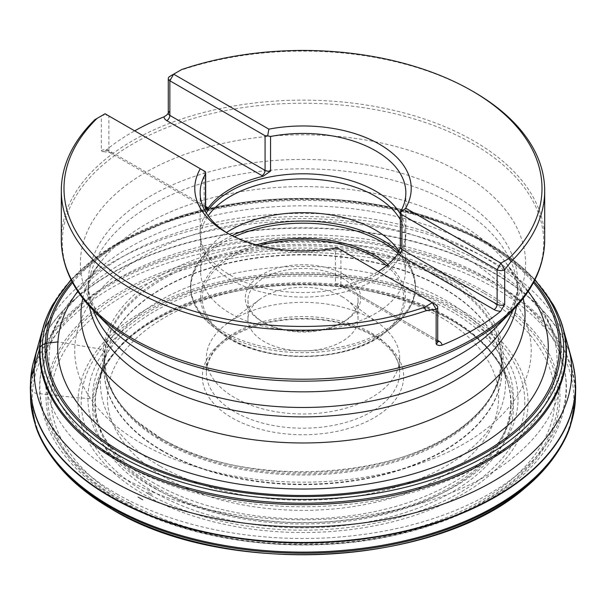 <?xml version="1.0" encoding="UTF-8"?>
<svg xmlns="http://www.w3.org/2000/svg" width="606" height="606" viewBox="0 0 606 606"><rect width="100%" height="100%" fill="white"/><g stroke="black" fill="none" stroke-linecap="round" stroke-linejoin="round"><path stroke-width="0.45" stroke-dasharray="3.03 2.27" d="M77.765 291.342A245.278 141.615 180 0 1 303 205.805A245.278 141.615 180 0 1 528.235 291.342M129.904 447.402L130.593 447.804A244.801 141.334 180 0 1 129.904 447.402M162.37 450.584A198.882 114.822 180 0 1 158.628 448.372A198.882 114.822 180 0 1 104.52 362.055A198.882 114.822 180 0 1 104.543 361.903A198.882 114.822 180 0 1 303 254.565A198.882 114.822 180 0 1 501.457 361.903A198.882 114.822 180 0 1 501.48 362.055A198.882 114.822 180 0 1 384.946 474.021A198.882 114.822 180 0 1 162.37 450.584M162.317 451.008A198.957 114.867 180 0 1 158.537 448.766A198.957 114.867 180 0 1 106.133 353.184A198.957 114.867 180 0 1 106.179 353.003A198.957 114.867 180 0 1 303 254.921A198.957 114.867 180 0 1 499.821 353.003A198.957 114.867 180 0 1 499.867 353.184A198.957 114.867 180 0 1 392.256 472.445A198.957 114.867 180 0 1 162.317 451.008M143.061 499.844A226.19 130.593 180 0 1 138.138 496.912L143.061 499.844M142.713 499.988A226.674 130.873 180 0 1 137.812 497.064L142.713 499.988M31.724 370.327A272.548 157.355 180 0 1 303 228.167A272.548 157.355 180 0 1 574.276 370.327M33.125 363.411A272.488 157.318 180 0 1 303 227.811A272.488 157.318 180 0 1 572.875 363.411M205.669 206.487L111.921 152.364A9.666 5.583 0 0 0 105.285 150.727L103.399 151.629L102.406 151.591L101.285 150.606L101.285 115.958L97.096 118.382M105.285 150.727A241.688 139.539 180 0 1 134.676 130.851M168.263 113.527L169.854 111.019L169.854 76.371L179.99 70.523A241.688 139.539 180 0 1 473.9 91.968M179.99 70.523L181.648 69.569M441.335 317.536A195.632 112.951 180 0 1 353.631 506.51A195.632 112.951 180 0 1 114.034 368.175A195.632 112.951 180 0 1 441.335 317.536M335.436 249.18A102.853 59.38 180 0 1 230.272 234.817L226.477 232.628A108.216 62.479 180 0 0 337.133 247.74L338.33 248.43L335.436 249.18L335.436 283.828L339.663 285.752L342.898 285.714A102.853 59.38 0 0 0 378.235 271.473M371.357 318.688A96.68 55.813 180 0 1 379.258 323.846A96.68 55.813 180 0 1 399.68 358.161A96.68 55.813 180 0 1 339.996 409.724A96.68 55.813 180 0 1 234.643 397.627A96.68 55.813 180 0 1 206.32 358.161A96.68 55.813 180 0 1 226.742 323.846A96.68 55.813 180 0 1 371.357 318.688M437.714 340.458L343.966 286.327A9.666 5.583 180 0 0 342.776 285.744L343.966 286.327L342.898 285.714M226.477 232.628A108.216 62.479 180 0 1 194.784 188.451A108.216 62.479 180 0 1 194.784 188.443L194.784 188.451M411.216 188.451L411.216 188.443A108.216 62.479 180 0 1 411.216 188.451A108.216 62.479 180 0 1 405.694 208.153M230.272 234.817A102.853 59.38 180 0 1 228.348 233.681M400.331 213.979A102.853 59.38 180 0 1 405.853 233.174A102.853 59.38 180 0 1 405.656 236.848A102.853 59.38 180 0 1 303 292.554A102.853 59.38 180 0 1 200.344 236.848A102.853 59.38 180 0 1 200.147 233.174A102.853 59.38 180 0 1 206.267 213.001M400.331 247.293L400.604 246.203A5.371 3.098 0 0 0 400.331 247.18M400.331 219.736A102.338 59.085 180 0 1 405.338 237.991A102.338 59.085 180 0 1 405.141 241.642A102.338 59.085 180 0 1 303 297.069A102.338 59.085 180 0 1 200.859 241.642A102.338 59.085 180 0 1 200.662 237.991A102.338 59.085 180 0 1 208.153 215.797M399.096 251.445A102.338 59.085 180 0 1 405.338 271.768A102.338 59.085 180 0 1 303 330.853A102.338 59.085 180 0 1 200.662 271.768A102.338 59.085 180 0 1 209.578 247.649A102.338 59.085 180 0 1 226.5 232.522M343.829 274.51A57.737 33.338 0 0 0 262.171 274.51A57.737 33.338 0 0 0 262.171 321.65A57.737 33.338 0 0 0 343.829 321.65A57.737 33.338 0 0 0 343.829 274.51M341.928 277.798A55.055 31.785 180 0 1 358.055 300.273A55.055 31.785 180 0 1 341.928 322.748A55.055 31.785 180 0 1 264.072 322.748A55.055 31.785 180 0 1 247.945 300.273A55.055 31.785 180 0 1 281.934 270.905A55.055 31.785 180 0 1 341.928 277.798M341.928 296.584A55.055 31.785 180 0 1 346.427 299.523A55.055 31.785 180 0 1 358.055 319.059A55.055 31.785 180 0 1 303 350.844A55.055 31.785 180 0 1 247.945 319.059A55.055 31.785 180 0 1 259.573 299.523A55.055 31.785 180 0 1 341.928 296.584M338.33 248.43L436.146 304.901L436.146 339.549A5.371 3.098 180 0 1 437.714 341.739M111.921 152.364A4.295 2.477 -60 0 1 109.777 152.576A4.295 2.477 -60 0 1 108.883 150.606L108.883 115.958L105.088 113.769L101.285 115.958A5.371 3.098 180 0 1 108.883 115.958L205.532 171.763M263.224 176.225A9.666 5.583 180 0 1 262.519 175.899M397.854 253.944A9.666 5.583 0 0 0 398.422 254.361M30.732 378.326L30.944 389.143L32.451 391.552L35.39 393.203L77.439 397.771L88.718 398.513L93.082 397.453L95.445 395.067L104.543 361.684L104.512 352.669L103.103 350.745L98.687 348.768L57.903 341.882M42.897 328.263A263.474 152.114 180 0 1 303 200.397A263.474 152.114 180 0 1 563.103 328.263M37.693 346.814A268.791 155.181 180 0 1 44.586 329.005M49.639 319.885A268.791 155.181 180 0 1 327.073 217.145A268.791 155.181 180 0 1 568.307 346.814M52.601 304.886A263.012 151.848 180 0 1 303 199.495A263.012 151.848 180 0 1 553.399 304.886M71.19 280.017A260.701 150.515 180 0 1 182.527 215.41A260.701 150.515 180 0 1 423.473 215.41A260.701 150.515 180 0 1 534.81 280.017M71.962 281.532A257.906 148.902 180 0 1 303 198.806A257.906 148.902 180 0 1 534.037 281.532M72.553 282.646A256.353 148.008 180 0 1 303 199.48A256.353 148.008 180 0 1 533.447 282.646M141.599 443.569A228.25 131.782 180 0 1 243.923 223.091A228.25 131.782 180 0 1 523.47 384.492A228.25 131.782 180 0 1 141.599 443.569M158.348 438.115A204.563 118.102 180 0 1 157.477 437.608L158.348 438.115M159.355 437.903A203.146 117.284 180 0 1 158.393 437.343L159.355 437.903M161.454 438.547A200.177 115.572 180 0 1 160.143 437.782A200.177 115.572 180 0 1 137.054 421.458A200.177 115.572 180 0 1 170.794 270.049A200.177 115.572 180 0 1 435.206 270.049A200.177 115.572 180 0 1 468.946 421.458A200.177 115.572 180 0 1 161.454 438.547M162.431 440.229A198.791 114.776 180 0 1 160.688 439.206A198.791 114.776 180 0 1 107.648 380.348A198.791 114.776 180 0 1 303 244.301A198.791 114.776 180 0 1 498.352 380.348A198.791 114.776 180 0 1 361.646 468.733A198.791 114.776 180 0 1 162.431 440.229M162.59 441.433A198.571 114.64 180 0 1 160.575 440.251A198.571 114.64 180 0 1 104.467 362.547L104.467 362.547A198.571 114.64 180 0 1 303 245.725A198.571 114.64 180 0 1 501.533 362.547L501.533 362.547A198.571 114.64 180 0 1 377.243 466.696A198.571 114.64 180 0 1 162.59 441.433M159.787 465.999A202.533 116.928 180 0 1 155.765 463.605A202.533 116.928 180 0 1 102.853 365.433L102.853 365.433A202.533 116.928 180 0 1 303 266.39A202.533 116.928 180 0 1 503.147 365.433L503.147 365.433A202.533 116.928 180 0 1 394.627 487.595A202.533 116.928 180 0 1 159.787 465.999M156.159 487.466A207.661 119.89 180 0 1 151.894 484.929A207.661 119.89 180 0 1 97.778 384.355L97.778 384.355A207.661 119.89 180 0 1 303 282.797A207.661 119.89 180 0 1 508.222 384.355L508.222 384.355A207.661 119.89 180 0 1 396.953 509.616A207.661 119.89 180 0 1 156.159 487.466M155.848 488.792A208.108 120.147 180 0 1 151.545 486.232A208.108 120.147 180 0 1 104.596 367.577A208.108 120.147 180 0 1 303 283.684A208.108 120.147 180 0 1 501.404 367.577A208.108 120.147 180 0 1 411.057 506.518A208.108 120.147 180 0 1 155.848 488.792M154.166 492.269A210.487 121.526 180 0 1 149.788 489.663A210.487 121.526 180 0 1 218.736 294.978A210.487 121.526 180 0 1 387.264 294.978A210.487 121.526 180 0 1 476.884 474.816A210.487 121.526 180 0 1 154.166 492.269M152.22 494.504A213.236 123.109 180 0 1 147.75 491.845L152.22 494.504M151.068 495.367A214.865 124.048 180 0 1 146.523 492.663L151.068 495.367M131.154 503.851A243.021 140.304 180 0 1 127.987 501.988L131.154 503.851M114.587 509.373A266.451 153.833 180 0 1 114.049 509.063L114.587 509.373M113.572 509.593A267.89 154.666 180 0 1 113.284 509.426A267.89 154.666 180 0 1 113.171 509.358L113.572 509.593M80.696 487.701A270.806 156.348 180 0 1 123.177 281.517A270.806 156.348 180 0 1 482.823 281.517A270.806 156.348 180 0 1 525.304 487.701M35.413 425.162A272.314 157.219 180 0 1 303 238.764A272.314 157.219 180 0 1 570.587 425.162M30.648 400.748A272.548 157.355 180 0 1 303 237.408A272.548 157.355 180 0 1 575.352 400.748M544.688 239.688A241.688 139.539 0 0 0 303 100.149A241.688 139.539 0 0 0 61.312 239.688M93.854 311.014A240.718 138.979 180 0 1 156.999 131.707A240.718 138.979 180 0 1 473.218 143.933A240.718 138.979 180 0 1 512.146 311.014M516.562 306.333A214.835 124.033 0 0 0 517.835 292.849L517.835 283.449C517.782 293.478 515.002 307.378 496.405 326.952A222.607 128.517 0 0 0 460.408 172.445A222.607 128.517 0 0 0 167.983 161.143A222.607 128.517 0 0 0 109.595 326.952C90.642 306.924 88.226 293.13 88.165 283.449A214.835 124.033 180 0 1 220.789 168.854A214.835 124.033 180 0 1 454.909 195.738A214.835 124.033 180 0 1 517.835 283.449A214.835 124.033 180 0 1 512.676 310.469M82.795 298.379A222.031 128.192 180 0 1 100.316 262.451A222.031 128.192 180 0 1 459.999 224.137A222.031 128.192 180 0 1 505.684 262.451C514.986 276.101 519.031 286.237 517.835 292.849A214.835 124.033 0 0 0 454.909 205.146A214.835 124.033 0 0 0 220.789 178.262A214.835 124.033 0 0 0 88.165 292.849A214.835 124.033 0 0 0 89.438 306.333M93.324 310.469A214.835 124.033 180 0 1 88.165 283.449L88.165 292.849C86.969 286.237 91.014 276.101 100.316 262.451L77.841 291.463M123.351 463.795A254.065 146.682 0 0 0 447.077 480.891A254.065 146.682 0 0 0 534.924 300.197A254.065 146.682 0 0 0 482.649 256.361A254.065 146.682 0 0 0 71.076 300.197A254.065 146.682 0 0 0 123.351 463.795M528.159 291.463L505.684 262.451A222.031 128.192 180 0 1 523.205 298.379M119.943 476.013A258.883 149.462 180 0 1 47.063 347.859A258.883 149.462 180 0 1 303 220.864A258.883 149.462 180 0 1 558.937 347.859A258.883 149.462 180 0 1 419.814 503.707A258.883 149.462 180 0 1 119.943 476.013M116.95 494.004A263.118 151.909 0 0 0 421.723 522.152A263.118 151.909 0 0 0 563.125 363.759A263.118 151.909 0 0 0 303 234.681A263.118 151.909 0 0 0 42.874 363.759A263.118 151.909 0 0 0 116.95 494.004M483.444 292.895A255.187 147.334 0 0 0 56.509 358.941A255.187 147.334 0 0 0 369.046 539.385A255.187 147.334 0 0 0 483.444 292.895M484.709 291.516A256.974 148.364 180 0 1 484.709 501.336A256.974 148.364 180 0 1 121.291 501.336A256.974 148.364 180 0 1 121.291 291.516A256.974 148.364 180 0 1 484.709 291.516M462.128 310.734A225.038 129.926 0 0 0 85.635 368.978A225.038 129.926 0 0 0 361.244 528.099A225.038 129.926 0 0 0 462.128 310.734M481.179 295.054A251.982 145.485 180 0 1 368.221 538.454A251.982 145.485 180 0 1 59.6 360.275A251.982 145.485 180 0 1 481.179 295.054M459.84 311.567A221.804 128.055 180 0 1 459.84 492.663A221.804 128.055 180 0 1 146.16 492.663A221.804 128.055 180 0 1 146.16 311.567A221.804 128.055 180 0 1 459.84 311.567M455.068 310.742A215.062 124.162 0 0 0 150.932 310.742A215.062 124.162 0 0 0 150.932 486.338A215.062 124.162 0 0 0 455.068 486.338A215.062 124.162 0 0 0 455.068 310.742M154.242 483.293A210.38 121.465 180 0 1 248.551 280.086A210.38 121.465 180 0 1 506.215 428.843A210.38 121.465 180 0 1 154.242 483.293M374.175 335.535A100.657 58.115 0 0 0 231.825 335.535A100.657 58.115 0 0 0 231.825 417.723A100.657 58.115 0 0 0 374.175 417.723A100.657 58.115 0 0 0 374.175 335.535M437.714 341.708A4.295 2.477 -60 0 1 437.032 341.511A4.295 2.477 -60 0 1 436.146 339.549L340.928 284.578A4.295 2.477 120 0 0 341.822 286.54A4.295 2.477 120 0 0 343.966 286.327M168.286 113.208A5.371 3.098 180 0 1 169.854 111.019M101.285 150.606A5.371 3.098 180 0 1 108.883 150.606L204.101 205.578A4.295 2.477 120 0 0 204.987 207.54A4.295 2.477 120 0 0 205.669 207.744M371.357 332.921A96.68 55.813 180 0 1 399.68 372.395A96.68 55.813 180 0 1 303 428.207A96.68 55.813 180 0 1 206.32 372.395A96.68 55.813 180 0 1 266.004 320.824A96.68 55.813 180 0 1 371.357 332.921M108.883 115.958L105.088 113.769L101.285 115.958M400.604 211.555L400.604 246.203M232.06 235.628A112.352 64.865 0 0 0 200.435 259.451A112.352 64.865 0 0 0 223.553 331.793A112.352 64.865 0 0 0 366.713 339.352A112.352 64.865 0 0 0 405.565 259.451A112.352 64.865 0 0 0 398.839 252.081M256.406 244.839A102.353 59.093 0 0 0 220.607 332.512A102.353 59.093 0 0 0 385.393 332.512A102.353 59.093 0 0 0 387.931 264.474M398.074 253.611A112.14 64.744 180 0 1 393.264 326.346A112.14 64.744 180 0 1 212.736 326.346A112.14 64.744 180 0 1 234.348 236.741M386.552 265.617A100.71 58.146 180 0 1 355.116 347.829A100.71 58.146 180 0 1 214.403 325.725A100.71 58.146 180 0 1 259.466 245.65M340.928 249.93L340.928 284.578A5.371 3.098 180 0 0 335.436 283.828M204.101 170.93L204.101 205.578A5.371 3.098 0 0 1 205.669 207.767M535 279.631L487.406 242.438L423.473 215.41C349.329 192.738 256.649 192.738 182.527 215.41L118.594 242.438L71 279.631M104.52 362.055L107.648 380.348L113.511 393.605C118.981 403.384 126.828 412.663 137.054 421.458L159.832 437.54C241.726 489.474 405.475 480.566 468.946 421.458C479.172 412.663 487.019 403.384 492.489 393.605L498.352 380.348L501.48 362.055M104.543 361.903L106.133 353.184M501.457 361.903L499.867 353.184M106.179 353.003L97.778 384.355C98.687 380.235 100.96 374.644 104.596 367.577C123.594 334.573 161.643 310.37 218.736 294.978C274.912 281.472 331.088 281.472 387.264 294.978C444.357 310.37 482.406 334.573 501.404 367.577C505.04 374.644 507.313 380.235 508.222 384.355L499.821 353.003M75.477 294.508L71.076 300.197C59.714 314.764 51.707 330.649 47.063 347.859L42.874 363.759C28.952 414.587 59.896 467.468 119.011 500.844C188.231 541.59 297.016 555.763 388.946 536.522C429.866 528.137 465.257 514.615 495.11 495.943C548.998 462.62 576.344 412.118 563.125 363.759L558.937 347.859C554.293 330.649 546.286 314.764 534.924 300.197L530.523 294.508M437.797 342.125L341.822 286.54L339.663 285.752M103.399 151.629L109.777 152.576L205.752 208.153M206.32 358.161L206.32 372.395C207.676 349.617 228.364 332.974 268.382 322.46C307.712 315.112 342.405 319.415 372.47 335.383C390.575 346.412 399.642 358.752 399.68 372.395L399.68 358.161M200.147 192.829L200.147 233.174M405.853 192.829L405.853 233.174M405.141 241.642L405.656 236.848M200.859 241.642L200.344 236.848M200.662 237.991L200.662 271.768M405.338 237.991L405.338 271.768M209.578 247.649L200.435 259.451C183.883 283.191 187.981 305.492 212.736 326.346L220.607 332.512C258.3 364.327 347.708 364.327 385.393 332.512L393.264 326.346C418.019 305.492 422.117 283.191 405.565 259.451L396.422 247.649M247.945 300.273L247.945 319.059M358.055 300.273L358.055 319.059M259.573 299.523L226.742 323.846M346.427 299.523L379.258 323.846M341.928 322.748L343.829 321.65M264.072 322.748L262.171 321.65"/><path stroke-width="0.91" d="M528.235 291.342A245.278 141.615 180 0 1 440.767 464.582A245.278 141.615 180 0 1 129.608 447.576A245.278 141.615 180 0 1 129.563 447.546A245.278 141.615 180 0 1 77.765 291.342M574.276 370.327A272.548 157.355 180 0 1 575.094 376.379A272.548 157.355 180 0 1 575.162 377.083A272.548 157.355 180 0 1 414.019 529.235A272.548 157.355 180 0 1 110.277 496.791A272.548 157.355 180 0 1 109.883 496.564A272.548 157.355 180 0 1 30.838 377.083A272.548 157.355 180 0 1 30.906 376.379A272.548 157.355 180 0 1 31.724 370.327M110.322 496.367A272.488 157.318 180 0 1 109.944 496.147A272.488 157.318 180 0 1 32.936 364.214A272.488 157.318 180 0 1 33.125 363.411L37.693 346.814A268.791 155.181 180 0 0 112.936 481.437A268.791 155.181 180 0 0 113.898 481.982A268.791 155.181 180 0 0 426.109 509.654A268.791 155.181 180 0 0 568.307 346.814L572.875 363.411A272.488 157.318 180 0 1 573.064 364.214A272.488 157.318 180 0 1 423.814 526.137A272.488 157.318 180 0 1 110.322 496.367M194.784 188.443A108.216 62.479 180 0 1 200.306 168.741A108.216 62.479 180 0 0 194.784 188.443A108.216 62.479 180 0 0 337.125 247.733L432.343 302.712L424.351 307.325A239.006 137.986 0 0 1 134.002 286.017A239.006 137.986 0 0 1 97.096 118.382L105.088 113.769L205.532 171.763L205.396 208.744A5.371 3.098 0 0 0 205.669 207.767L205.654 208.032M169.854 76.371L181.648 69.569A239.006 137.986 0 0 1 472.006 90.877L473.9 91.968A241.688 139.539 180 0 1 544.688 190.64A241.688 139.539 180 0 1 511.047 261.656L504.715 269.7A5.371 3.098 180 0 1 497.117 269.7L401.899 214.729L400.468 212.562L405.694 208.153A108.216 62.479 180 0 0 411.216 188.443A108.216 62.479 180 0 0 268.875 129.154L173.657 74.182L169.854 76.371A5.371 3.098 180 0 0 168.286 78.568A5.371 3.098 180 0 0 169.854 80.757L265.072 135.729L265.072 170.377L169.854 115.405A5.371 3.098 180 0 1 168.286 113.208L168.286 78.568M472.006 90.877A239.006 137.986 0 0 1 508.904 258.504L500.912 263.118L405.694 208.146M398.422 254.361A9.666 5.583 0 0 0 398.862 254.634L494.079 309.605A9.666 5.583 0 0 0 500.715 311.242L504.715 304.341L504.715 269.7L500.912 263.118L497.117 269.7L497.117 304.341L401.899 249.377A4.295 2.477 -60 0 1 398.862 254.634L397.854 253.944L400.331 247.293M500.715 311.242A241.688 139.539 180 0 1 442.009 345.132L439.433 345.564L436.918 344.837L436.146 343.935L436.146 309.287L426.01 310.749A241.688 139.539 180 0 1 183.239 311.84A241.688 139.539 180 0 1 61.312 190.64A241.688 139.539 180 0 1 94.953 119.617L97.096 118.382L94.953 119.617M134.676 130.851A241.688 139.539 180 0 1 163.991 116.837L166.567 115.208L168.286 113.208M508.904 258.504L511.047 261.656M426.01 310.749L424.351 307.325M378.235 271.473A102.853 59.38 0 0 0 397.801 254.02L397.854 253.944M411.216 188.443A108.216 62.479 180 0 0 268.867 129.161L267.67 135.888L270.564 136.479L270.564 171.127L263.102 176.255A102.853 59.38 0 0 0 208.199 207.949L205.396 208.744M263.224 176.217L262.034 175.634L263.102 176.255M208.199 207.949L207.138 207.328L208.146 208.017A9.666 5.583 0 0 0 207.138 207.328L205.669 206.487M228.348 233.681A102.853 59.38 180 0 1 200.147 192.829A102.853 59.38 180 0 1 205.396 174.104M270.564 136.479A102.853 59.38 180 0 1 375.728 150.841A102.853 59.38 180 0 1 405.853 192.829A102.853 59.38 180 0 1 400.604 211.555L400.331 212.312M206.267 213.001A102.853 59.38 180 0 1 375.728 191.185A102.853 59.38 180 0 1 400.331 213.979M208.153 215.797A102.338 59.085 180 0 1 375.364 196.208A102.338 59.085 180 0 1 400.331 219.736M226.5 232.522A102.338 59.085 180 0 1 375.364 229.985A102.338 59.085 180 0 1 396.422 247.649A102.338 59.085 180 0 1 399.096 251.445M436.146 304.901L436.146 304.901A5.371 3.098 180 0 1 437.714 307.098A5.371 3.098 180 0 1 436.146 309.287L432.343 302.712L436.146 304.901L432.343 302.712M267.67 135.888L265.072 135.729M262.519 175.899A9.666 5.583 180 0 1 262.034 175.634L166.817 120.662A4.295 2.477 120 0 0 169.854 115.405L169.854 80.757L173.657 74.182M57.903 341.882L45.2 343.488L42.397 344.829L40.087 347.215L30.694 378.78M535 279.631L553.399 304.886C558.49 314.59 561.724 322.384 563.103 328.27A263.474 152.114 180 0 1 563.103 328.27A263.474 152.114 180 0 1 424.245 487.557A263.474 152.114 180 0 1 118.753 461.249A263.474 152.114 180 0 1 116.7 460.068A263.474 152.114 180 0 1 42.897 328.27A263.474 152.114 180 0 1 42.897 328.263L37.693 346.814M44.586 329.005A268.791 155.181 180 0 1 49.639 319.885M553.399 304.886A263.012 151.848 180 0 1 441.35 480.49A263.012 151.848 180 0 1 119.17 459.946A263.012 151.848 180 0 1 117.026 458.719A263.012 151.848 180 0 1 52.601 304.886C47.51 314.59 44.276 322.384 42.897 328.27M534.81 280.017A260.701 150.515 180 0 1 457.886 469.961A260.701 150.515 180 0 1 120.829 456.553A260.701 150.515 180 0 1 118.655 455.318A260.701 150.515 180 0 1 71.19 280.017M534.037 281.532A257.906 148.902 180 0 1 454.561 468.18A257.906 148.902 180 0 1 122.541 454.083A257.906 148.902 180 0 1 120.632 452.993A257.906 148.902 180 0 1 71.962 281.532M533.447 282.646A256.353 148.008 180 0 1 452.833 467.582A256.353 148.008 180 0 1 123.472 453.137A256.353 148.008 180 0 1 123.404 453.099A256.353 148.008 180 0 1 121.73 452.137A256.353 148.008 180 0 1 72.553 282.646M111.512 508.972A270.806 156.348 180 0 1 111.436 508.926A270.806 156.348 180 0 1 80.696 487.701L111.845 509.214C223.69 577.813 435.6 567.11 525.304 487.701A270.806 156.348 180 0 1 111.512 508.972M575.352 400.748A272.548 157.355 180 0 1 575.352 400.824L570.587 425.162A272.314 157.219 180 0 1 383.333 546.203A272.314 157.219 180 0 1 110.481 507.177A272.314 157.219 180 0 1 110.444 507.154A272.314 157.219 180 0 1 35.413 425.162C39.67 440.062 53.745 465.544 80.696 487.701M575.162 377.083L575.7 387.81L575.352 400.824A272.548 157.355 180 0 1 402.437 541.272A272.548 157.355 180 0 1 110.277 506.033A272.548 157.355 180 0 1 30.648 400.824L30.648 400.824A272.548 157.355 180 0 1 30.648 400.748M61.312 190.64L61.312 239.688A241.688 139.539 0 0 0 132.1 338.353A241.688 139.539 0 0 0 511.047 310.704A241.688 139.539 0 0 0 544.688 239.688L544.688 190.64M93.854 311.014L109.595 326.952A222.607 128.517 0 0 0 145.591 354.199A222.607 128.517 0 0 0 496.405 326.952L512.146 311.014A240.718 138.979 180 0 1 132.782 340.474A240.718 138.979 180 0 1 93.854 311.014C72.447 289.191 61.6 265.42 61.312 239.688M89.438 306.333A214.835 124.033 0 0 0 303 416.89A214.835 124.033 0 0 0 516.562 306.333M512.676 310.469A214.835 124.033 180 0 1 303 407.482A214.835 124.033 180 0 1 93.324 310.469M523.205 298.379A222.031 128.192 180 0 1 303 442.971A222.031 128.192 180 0 1 82.795 298.379M494.079 309.605A4.295 2.477 120 0 0 497.117 304.341A5.371 3.098 180 0 0 504.715 304.341M437.699 342.004L437.714 341.739A5.371 3.098 180 0 1 436.146 343.935M442.009 345.132A9.666 5.583 0 0 0 439.183 341.299A4.295 2.477 -60 0 1 437.714 341.708M397.801 254.02L398.862 254.634M439.183 341.299L437.714 340.458M163.991 116.837A9.666 5.583 0 0 0 166.817 120.662M398.839 252.081A112.352 64.865 0 0 0 382.447 240.059A112.352 64.865 0 0 0 232.06 235.628M387.931 264.474A102.353 59.093 0 0 0 375.379 255.664A102.353 59.093 0 0 0 256.406 244.839M234.348 236.741A112.14 64.744 180 0 1 382.295 242.158A112.14 64.744 180 0 1 398.074 253.611M259.466 245.65A100.71 58.146 180 0 1 374.213 256.967A100.71 58.146 180 0 1 386.552 265.617M401.899 214.729L401.899 249.377A5.371 3.098 0 0 1 400.331 247.18L400.331 212.145M205.669 207.744A4.295 2.477 120 0 0 207.138 207.328M270.564 171.127A5.371 3.098 180 0 1 265.072 170.377A4.295 2.477 -60 0 1 262.034 175.634M563.103 328.263L568.307 346.814M71 279.631L52.601 304.886M570.587 425.162C566.33 440.062 552.255 465.544 525.304 487.701M30.838 377.083L30.3 387.81L30.648 400.824L35.413 425.162M30.906 376.379L32.936 364.214M575.094 376.379L573.064 364.214M77.841 291.463L75.477 294.508M528.159 291.463L530.523 294.508M512.146 311.014C533.553 289.191 544.4 265.42 544.688 239.688M437.714 341.739L437.714 307.098M205.669 172.733L205.669 207.767"/></g></svg>
